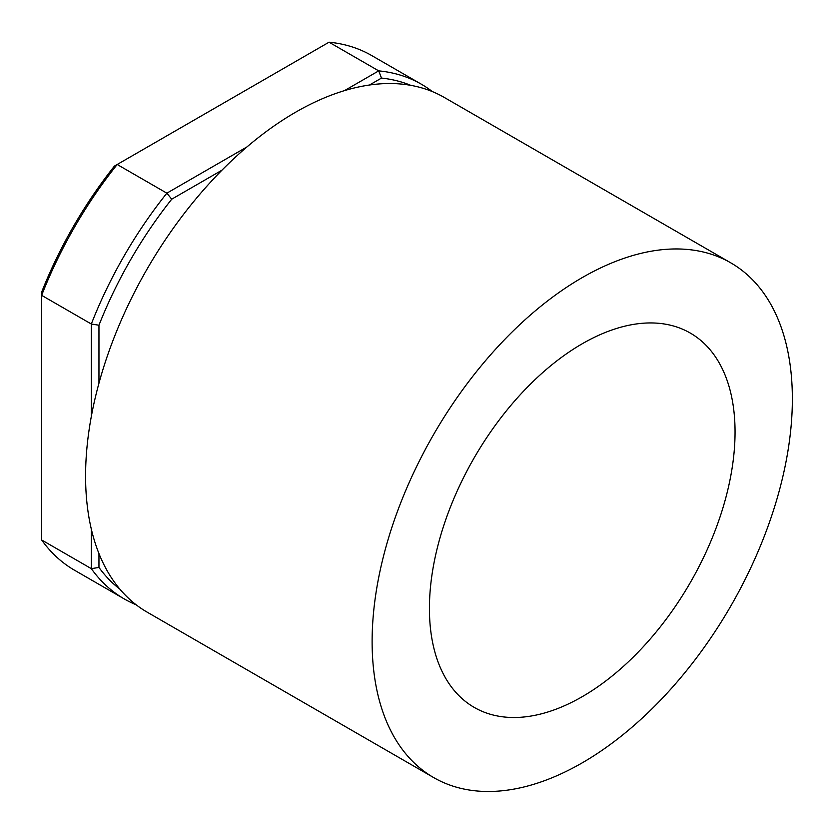 <?xml version="1.0" encoding="UTF-8"?>
<svg xmlns="http://www.w3.org/2000/svg" width="833" height="833" viewBox="0 0 833 833"><rect width="100%" height="100%" fill="white"/><g stroke="black" fill="none" stroke-linecap="round" stroke-linejoin="round"><path stroke-width="1.25" d="M582.236 696.68A216.111 124.773 120 0 0 723.419 506.235A216.111 124.773 120 0 0 690.297 333.065A216.111 124.773 120 0 0 582.236 343.769A216.111 124.773 120 0 0 441.053 534.213A216.111 124.773 120 0 0 474.185 707.384A216.111 124.773 120 0 0 582.236 696.68M582.236 277.597A297.162 171.567 120 0 0 388.116 539.451A297.162 171.567 120 0 0 433.66 777.574A297.162 171.567 120 0 0 582.236 762.851A297.162 171.567 120 0 0 776.366 500.997A297.162 171.567 120 0 0 730.822 262.874A297.162 171.567 120 0 0 582.236 277.597M730.822 262.874L444.291 97.451A297.162 171.567 120 0 0 295.705 112.163A297.162 171.567 120 0 0 101.574 374.027A297.162 171.567 120 0 0 147.129 612.14L433.66 777.574M329.045 42.191L378.713 70.867A297.162 171.567 -60 0 1 421.363 84.216L371.695 55.54A297.162 171.567 120 0 0 329.045 42.191L117.193 164.497A297.162 171.567 120 0 0 41.65 295.351L41.65 539.971L91.318 568.647L91.318 529.08M41.65 539.971A297.162 171.567 120 0 0 74.543 570.241L124.211 598.906A297.162 171.567 -60 0 1 91.318 568.647L98.96 567.45A291.758 168.443 120 0 0 119.89 589.17M136.112 604.758A297.162 171.567 -60 0 1 124.211 598.906M421.363 84.216A297.162 171.567 -60 0 1 432.379 91.599M91.318 416.521L91.318 324.016L41.65 295.351L41.65 292.133A291.758 168.443 -60 0 1 114.413 166.111L117.193 164.497L166.86 193.173L246.964 146.92M98.96 325.224L91.318 324.016A297.162 171.567 -60 0 1 166.86 193.173L171.723 199.191A291.758 168.443 120 0 0 98.96 325.224L98.96 383.222M410.773 85.351A291.758 168.443 120 0 0 381.493 78.083L369.467 85.018M221.942 170.192L171.723 199.191M98.96 553.56L98.96 567.45M344.446 90.641L378.713 70.867L381.493 78.083"/></g></svg>
